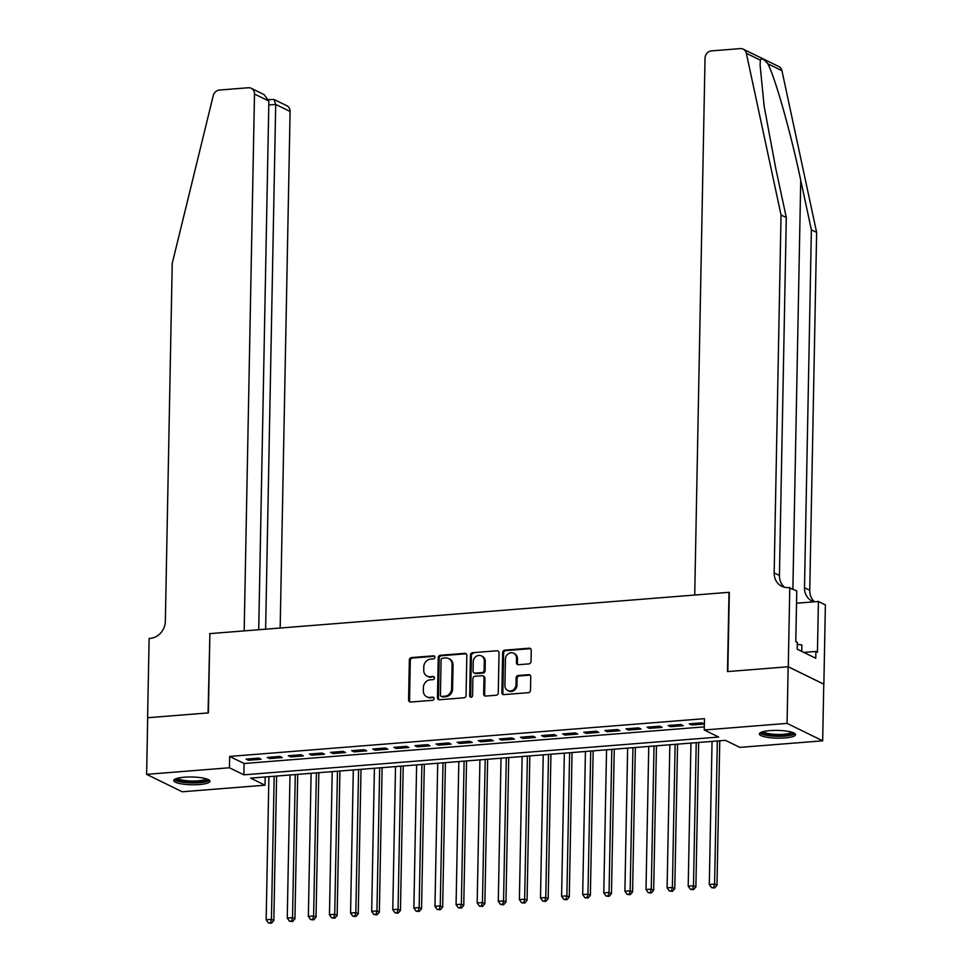 <?xml version="1.0" encoding="UTF-8"?>
<svg xmlns="http://www.w3.org/2000/svg" width="972" height="972" viewBox="0 0 972 972"><rect width="100%" height="100%" fill="white"/><g stroke="black" fill="none" stroke-linecap="round" stroke-linejoin="round"><path stroke-width="1.46" d="M434.885 657.266A1.592 1.409 -63.9 0 0 433.476 655.821L411.46 657.57A2.272 2.017 -63.9 0 0 409.346 659.964L408.58 699.986A2.272 2.017 -63.9 0 0 410.609 702.039L432.613 700.29A1.592 1.409 -63.9 0 0 433.342 697.301A1.592 1.409 -63.9 0 0 432.674 697.179L429.831 697.41A7.29 6.464 -63.9 0 1 426.769 696.839A7.29 6.464 -63.9 0 1 423.342 690.813L423.403 687.483A7.29 6.464 -63.9 0 1 430.171 679.841L433.014 679.61A1.592 1.409 -63.9 0 0 433.743 676.621A1.592 1.409 -63.9 0 0 433.075 676.5L430.219 676.731A7.29 6.464 -63.9 0 1 427.158 676.16A7.29 6.464 -63.9 0 1 423.731 670.145L423.792 666.804A7.29 6.464 -63.9 0 1 430.56 659.162L433.415 658.931A1.592 1.409 -63.9 0 0 434.885 657.266M434.569 656.294A1.592 1.409 -63.9 0 0 434.435 656.294L412.42 658.044A2.272 2.017 -63.9 0 0 410.305 660.438L409.54 700.46A2.272 2.017 -63.9 0 0 410.172 702.027M433.779 697.641A1.592 1.409 -63.9 0 0 433.634 697.653L429.831 697.41M434.168 676.974A1.592 1.409 -63.9 0 0 434.034 676.974L430.219 676.731M784.951 737.955A18.091 3.888 1.1 0 1 759.351 733.933A18.091 3.888 1.1 0 1 769.933 730.616A18.091 3.888 1.1 0 1 795.533 734.625A18.091 3.888 1.1 0 1 784.951 737.955M199.345 784.55A18.091 3.888 1.1 0 1 173.757 780.54A18.091 3.888 1.1 0 1 184.34 777.211A18.091 3.888 1.1 0 1 209.928 781.233A18.091 3.888 1.1 0 1 199.345 784.55M528.914 663.876A2.272 2.017 -63.9 0 0 531.028 661.495L531.247 650.268A2.272 2.017 -63.9 0 0 529.218 648.202L504.772 650.147A2.272 2.017 -63.9 0 0 502.658 652.54L501.892 692.562A2.272 2.017 -63.9 0 0 503.921 694.616L528.367 692.672A2.272 2.017 -63.9 0 0 530.481 690.29L530.736 676.719A2.272 2.017 -63.9 0 0 528.707 674.665L518.246 675.491A2.272 2.017 -63.9 0 0 516.132 677.885L516.01 684.604A6.087 5.407 -63.9 0 1 507.785 690.521A6.087 5.407 -63.9 0 1 504.93 685.491L505.428 659.15A6.087 5.407 -63.9 0 1 513.653 653.233A6.087 5.407 -63.9 0 1 516.509 658.263L516.424 662.649A2.272 2.017 -63.9 0 0 518.453 664.714L528.914 663.876M146.614 774.356L147.695 717.725L208.373 712.901L209.891 633.623L729.012 592.312L727.493 671.591L788.158 666.756L787.077 723.387L822.677 740.81L739.85 747.395L725.416 740.336L250.606 778.122L265.04 785.182L182.214 791.779L146.614 774.356L229.441 767.771L243.875 774.83L718.685 737.043L704.25 729.984L787.077 723.387M704.25 729.984L704.469 718.66L229.659 756.435L229.441 767.771M466.827 655.383A2.272 2.017 -63.9 0 0 464.798 653.33L440.352 655.274A2.272 2.017 -63.9 0 0 438.238 657.667L437.473 697.689A2.272 2.017 -63.9 0 0 439.502 699.743L463.948 697.799A2.272 2.017 -63.9 0 0 466.062 695.405L466.827 655.383M472.562 652.71L497.008 650.766A2.272 2.017 -63.9 0 1 499.037 652.832L498.272 692.842A2.272 2.017 -63.9 0 1 496.157 695.235L485.696 696.073A2.272 2.017 -63.9 0 1 483.667 694.008L483.983 677.776A2.272 2.017 -63.9 0 0 481.954 675.722L475.016 676.269A2.272 2.017 -63.9 0 0 472.902 678.663L472.574 695.563A1.592 1.409 -63.9 0 1 469.67 695.794L470.448 655.104A2.272 2.017 -63.9 0 1 472.562 652.71L497.008 650.766M258.783 758.087L246.123 759.096L248.528 760.274L261.189 759.266L258.783 758.087M279.887 756.41L267.227 757.419L269.633 758.597L282.293 757.589L279.887 756.41M300.992 754.734L288.332 755.742L290.737 756.921L303.398 755.912L300.992 754.734M322.097 753.057L309.436 754.053L311.842 755.232L324.502 754.223L322.097 753.057M343.201 751.368L330.541 752.377L332.946 753.555L345.607 752.547L343.201 751.368M364.306 749.691L351.645 750.7L354.051 751.878L366.711 750.87L364.306 749.691M385.41 748.015L372.738 749.023L375.143 750.202L387.816 749.193L385.41 748.015M406.503 746.338L393.842 747.347L396.248 748.513L408.908 747.517L406.503 746.338M427.607 744.649L414.947 745.658L417.353 746.836L430.013 745.828L427.607 744.649M448.712 742.973L436.051 743.981L438.457 745.159L451.117 744.151L448.712 742.973M469.816 741.296L457.156 742.304L459.562 743.483L472.222 742.474L469.816 741.296M490.921 739.619L478.26 740.628L480.666 741.806L493.326 740.798L490.921 739.619M512.025 737.942L499.365 738.951L501.771 740.117L514.431 739.109L512.025 737.942M533.118 736.254L520.457 737.262L522.863 738.441L535.523 737.432L533.118 736.254M554.222 734.577L541.562 735.585L543.968 736.764L556.628 735.755L554.222 734.577M575.327 732.9L562.667 733.909L565.072 735.087L577.733 734.079L575.327 732.9M596.431 731.223L583.771 732.232L586.177 733.41L598.837 732.402L596.431 731.223M617.536 729.547L604.876 730.543L607.281 731.722L619.942 730.713L617.536 729.547M638.64 727.858L625.98 728.866L628.386 730.045L641.046 729.036L638.64 727.858M659.745 726.181L647.073 727.19L649.478 728.368L662.151 727.36L659.745 726.181M680.837 724.505L668.177 725.513L670.583 726.692L683.243 725.683L680.837 724.505M229.659 756.435L244.081 763.506L704.311 726.874M691.687 725.003L704.348 724.006L701.942 722.828L689.282 723.836L691.687 725.003L691.712 723.642M788.158 666.756L823.758 684.179L822.677 740.81M265.198 776.956L265.04 785.182M244.081 763.506L243.875 774.83M248.528 760.274L248.565 758.901M269.633 758.597L269.657 757.224M290.737 756.921L290.762 755.548M311.842 755.232L311.866 753.871M332.946 753.555L332.971 752.182M354.051 751.878L354.075 750.506M375.143 750.202L375.18 748.829M396.248 748.513L396.272 747.152M417.353 746.836L417.377 745.463M438.457 745.159L438.481 743.787M459.562 743.483L459.586 742.11M480.666 741.806L480.69 740.433M501.771 740.117L501.795 738.756M522.863 738.441L522.9 737.068M543.968 736.764L543.992 735.391M565.072 735.087L565.097 733.714M586.177 733.41L586.201 732.038M607.281 731.722L607.306 730.361M628.386 730.045L628.41 728.672M649.478 728.368L649.515 726.995M670.583 726.692L670.607 725.319M427.158 676.16L428.117 676.634A7.29 6.464 -63.9 0 0 431.191 677.205M426.769 696.839L427.729 697.301A7.29 6.464 -63.9 0 0 430.79 697.872M466.208 653.816A2.272 2.017 -63.9 0 0 465.758 653.804L441.324 655.748A2.272 2.017 -63.9 0 0 439.21 658.129L438.433 698.151A2.272 2.017 -63.9 0 0 439.065 699.731M442.576 658.202A1.592 1.409 -63.9 0 0 441.094 659.879L440.425 695.004A1.592 1.409 -63.9 0 0 441.847 696.45L444.848 696.207A7.29 6.464 -63.9 0 0 451.615 688.565L452.077 664.556A7.29 6.464 -63.9 0 0 448.651 658.542A7.29 6.464 -63.9 0 0 445.577 657.971L442.576 658.202M441.167 696.329L442.139 696.79A1.592 1.409 -63.9 0 0 442.807 696.924L441.847 696.45M448.651 658.542L449.611 659.004A7.29 6.464 -63.9 0 1 453.037 665.03L452.575 689.039A7.29 6.464 -63.9 0 1 445.808 696.681L442.807 696.924M482.902 675.892L483.874 676.366A2.272 2.017 -63.9 0 1 484.943 678.249L484.627 694.482A2.272 2.017 -63.9 0 0 485.259 696.049M473.534 653.184A2.272 2.017 -63.9 0 0 471.42 655.565L470.63 696.256A1.592 1.409 -63.9 0 0 470.958 697.24M484.299 660.936A6.087 5.407 -63.9 0 0 481.444 655.906A6.087 5.407 -63.9 0 0 473.218 661.823L473.036 671.105A2.272 2.017 -63.9 0 0 475.065 673.159L482.015 672.612A2.272 2.017 -63.9 0 0 484.129 670.218L484.299 660.936L485.259 661.41A6.087 5.407 -63.9 0 0 482.404 656.379L481.444 655.906M474.117 672.976L475.077 673.45A2.272 2.017 -63.9 0 0 476.037 673.632L475.065 673.159M485.259 661.41L485.089 670.692A2.272 2.017 -63.9 0 1 482.975 673.074L476.037 673.632M513.653 653.233L514.613 653.706A6.087 5.407 -63.9 0 1 517.481 658.737L517.396 663.123A2.272 2.017 -63.9 0 0 518.015 664.69M507.785 690.521L508.757 690.995A6.087 5.407 -63.9 0 0 516.97 685.078L516.01 684.604M530.117 675.151A2.272 2.017 -63.9 0 0 529.679 675.139L519.218 675.965A2.272 2.017 -63.9 0 0 517.104 678.359L516.97 685.078M530.627 648.688A2.272 2.017 -63.9 0 0 530.177 648.676L505.744 650.62A2.272 2.017 -63.9 0 0 503.63 653.014L502.852 693.024A2.272 2.017 -63.9 0 0 503.484 694.603M268.904 776.664L266.158 919.755L271.431 919.342L273.837 920.52L276.607 776.057M270.508 922.756L268.406 922.926L271.467 923.23L270.508 922.756L271.431 919.342L274.177 776.251M268.406 922.926L266.158 919.755M273.837 920.52L271.467 923.23M207.522 779.228A15.661 3.366 1.1 0 1 204.618 781.257A15.661 3.366 1.1 0 1 186.77 782.156A15.661 3.366 1.1 0 1 176.236 778.633M177.621 778.22A14.495 3.11 -178.9 0 0 188.714 780.917A14.495 3.11 -178.9 0 0 203.707 779.957A14.495 3.11 -178.9 0 0 206.149 778.766M174.328 779.58A17.982 3.864 -178.9 0 0 188.301 782.788A17.982 3.864 -178.9 0 0 206.514 781.573A17.982 3.864 -178.9 0 0 209.393 780.261M793.116 732.633A15.661 3.366 1.1 0 1 790.224 734.65A15.661 3.366 1.1 0 1 772.363 735.549A15.661 3.366 1.1 0 1 761.841 732.025M763.227 731.624A14.495 3.11 -178.9 0 0 774.307 734.31A14.495 3.11 -178.9 0 0 789.3 733.362A14.495 3.11 -178.9 0 0 791.755 732.171M759.934 732.985A17.982 3.864 -178.9 0 0 773.906 736.181A17.982 3.864 -178.9 0 0 792.107 734.978A17.982 3.864 -178.9 0 0 794.987 733.653M801.779 651.41L801.9 645.031L797.295 644.242M280.167 628.021L290.093 111.464L275.708 104.429L268.794 104.976M265.623 629.188L275.708 104.429L273.983 99.436L286.813 105.717A6.962 6.172 116.1 0 1 290.093 111.464M209.575 633.647L244.179 630.889L254.494 94.041A6.962 6.172 -63.9 0 0 251.213 88.294A6.962 6.172 -63.9 0 0 248.285 87.747L219.49 90.044A6.962 6.172 -63.9 0 0 213.233 95.706L172.226 263.436L165.349 621.327A16.232 14.398 116.1 0 1 150.271 638.361L149.117 638.458L147.586 717.737L208.057 712.926L209.891 633.793M258.722 629.735L268.867 101.076L254.494 94.041M251.213 88.294L264.056 94.576L268.867 101.076M268.697 99.642L273.983 99.436M760.42 60.167L746.35 53.278A6.962 6.172 -63.9 0 0 743.228 49.147L778.827 66.558A6.962 6.172 116.1 0 1 781.95 70.701L816.638 232.405L811.365 229.829L800.734 180.245C790.819 132.97 775.304 77.991 767.868 63.812C763.846 59 761.368 57.785 760.42 60.167L760.08 64.905L764.138 106.167L775.668 167.986L786.299 217.558L779.435 575.46A16.232 14.398 -63.9 0 0 784.586 587.282M786.299 217.558L781.038 214.982L774.162 572.885A16.232 14.398 -63.9 0 0 781.804 586.298A16.232 14.398 -63.9 0 0 788.632 587.562L796.773 590.879L795.789 641.629L797.332 642.383L797.198 649.174L815.775 658.263L815.897 651.459L817.44 652.212L818.412 601.474L825.386 604.888L823.867 684.167L788.268 666.756L727.809 671.567L729.328 592.288L694.725 595.034L705.028 58.186A6.962 6.172 -63.9 0 1 711.492 50.896L740.299 48.6A6.962 6.172 -63.9 0 1 743.228 49.147M816.638 232.405L809.761 590.296A16.232 14.398 -63.9 0 0 814.524 601.79M813.88 601.838A16.232 14.398 -63.9 0 1 812.13 601.133A16.232 14.398 -63.9 0 1 804.5 587.72L811.365 229.829M746.35 53.278L781.038 214.982M789.786 587.477L788.268 666.756M818.412 601.474L796.53 603.223M815.897 651.459L803.844 652.419M290.008 774.988L287.25 918.078L292.536 917.653L294.941 918.832L297.711 774.368M291.612 921.079L289.498 921.249L292.572 921.553L291.612 921.079L292.536 917.653L295.281 774.562M289.498 921.249L287.25 918.078M294.941 918.832L292.572 921.553M311.101 773.311L308.355 916.402L313.628 915.976L316.034 917.155L318.816 772.691M312.717 919.403L310.603 919.573L313.677 919.877L312.717 919.403L313.628 915.976L316.386 772.886M310.603 919.573L308.355 916.402M316.034 917.155L313.677 919.877M332.205 771.622L329.459 914.725L334.733 914.3L337.138 915.478L339.921 771.015M333.821 917.726L331.707 917.896L334.781 918.2L333.821 917.726L334.733 914.3L337.478 771.209M331.707 917.896L329.459 914.725M337.138 915.478L334.781 918.2M353.31 769.946L350.564 913.036L355.837 912.623L358.243 913.802L361.013 769.338M354.926 916.049L352.812 916.207L355.886 916.511L354.926 916.049L355.837 912.623L358.583 769.532M352.812 916.207L350.564 913.036M358.243 913.802L355.886 916.511M374.414 768.269L371.668 911.359L376.942 910.946L379.347 912.113L382.118 767.661M376.018 914.36L373.916 914.531L376.99 914.834L376.018 914.36L376.942 910.946L379.688 767.844M373.916 914.531L371.668 911.359M379.347 912.113L376.99 914.834M395.519 766.592L392.773 909.683L398.046 909.257L400.452 910.436L403.222 765.972M397.123 912.684L395.021 912.854L398.095 913.158L397.123 912.684L398.046 909.257L400.792 766.167M395.021 912.854L392.773 909.683M400.452 910.436L398.095 913.158M416.623 764.915L413.865 908.006L419.151 907.581L421.556 908.759L424.327 764.296M418.227 911.007L416.113 911.177L419.187 911.481L418.227 911.007L419.151 907.581L421.897 764.49M416.113 911.177L413.865 908.006M421.556 908.759L419.187 911.481M437.716 763.227L434.97 906.317L440.255 905.904L442.661 907.083L445.431 762.619M439.332 909.33L437.218 909.5L440.292 909.792L439.332 909.33L440.255 905.904L443.001 762.813M437.218 909.5L434.97 906.317M442.661 907.083L440.292 909.792M458.82 761.55L456.075 904.64L461.348 904.227L463.753 905.406L466.536 760.942M460.436 907.654L458.322 907.812L461.396 908.115L460.436 907.654L461.348 904.227L464.106 761.137M458.322 907.812L456.075 904.64M463.753 905.406L461.396 908.115M479.925 759.873L477.179 902.964L482.452 902.551L484.858 903.717L487.64 759.254M481.541 905.965L479.427 906.135L482.501 906.439L481.541 905.965L482.452 902.551L485.198 759.448M479.427 906.135L477.179 902.964M484.858 903.717L482.501 906.439M501.03 758.196L498.284 901.287L503.557 900.862L505.962 902.04L508.733 757.577M502.646 904.288L500.531 904.458L503.605 904.762L502.646 904.288L503.557 900.862L506.303 757.771M500.531 904.458L498.284 901.287M505.962 902.04L503.605 904.762M522.134 756.52L519.388 899.61L524.661 899.185L527.067 900.364L529.837 755.9M523.738 902.611L521.636 902.781L524.71 903.085L523.738 902.611L524.661 899.185L527.407 756.095M521.636 902.781L519.388 899.61M527.067 900.364L524.71 903.085M543.239 754.831L540.493 897.921L545.766 897.508L548.172 898.687L550.942 754.223M544.842 900.935L542.74 901.093L545.802 901.396L544.842 900.935L545.766 897.508L548.512 754.418M542.74 901.093L540.493 897.921M548.172 898.687L545.802 901.396M564.343 753.154L561.585 896.245L566.87 895.832L569.276 897.01L572.046 752.547M565.947 899.246L563.833 899.416L566.907 899.72L565.947 899.246L566.87 895.832L569.616 752.741M563.833 899.416L561.585 896.245M569.276 897.01L566.907 899.72M585.436 751.478L582.69 894.568L587.963 894.143L590.369 895.321L593.151 750.858M587.052 897.569L584.937 897.739L588.011 898.043L587.052 897.569L587.963 894.143L590.721 751.052M584.937 897.739L582.69 894.568M590.369 895.321L588.011 898.043M606.54 749.801L603.794 892.891L609.067 892.466L611.473 893.645L614.255 749.181M608.156 895.892L606.042 896.063L609.116 896.366L608.156 895.892L609.067 892.466L611.813 749.376M606.042 896.063L603.794 892.891M611.473 893.645L609.116 896.366M627.645 748.112L624.899 891.215L630.172 890.789L632.578 891.968L635.348 747.504M629.261 894.216L627.147 894.386L630.221 894.69L629.261 894.216L630.172 890.789L632.918 747.699M627.147 894.386L624.899 891.215M632.578 891.968L630.221 894.69M648.749 746.435L646.003 889.526L651.276 889.113L653.682 890.291L656.452 745.828M650.353 892.539L648.251 892.697L651.325 893.001L650.353 892.539L651.276 889.113L654.022 746.022M648.251 892.697L646.003 889.526M653.682 890.291L651.325 893.001M669.854 744.759L667.108 887.849L672.381 887.436L674.787 888.602L677.557 744.151M671.458 890.85L669.356 891.02L672.43 891.324L671.458 890.85L672.381 887.436L675.127 744.345M669.356 891.02L667.108 887.849M674.787 888.602L672.43 891.324M690.958 743.082L688.2 886.172L693.486 885.747L695.891 886.926L698.661 742.462M692.562 889.173L690.448 889.344L693.522 889.647L692.562 889.173L693.486 885.747L696.231 742.657M690.448 889.344L688.2 886.172M695.891 886.926L693.522 889.647M712.051 741.405L709.305 884.496L714.59 884.07L716.996 885.249L719.766 740.786M713.667 887.497L711.553 887.667L714.627 887.971L713.667 887.497L714.59 884.07L717.336 740.98M711.553 887.667L709.305 884.496M716.996 885.249L714.627 887.971M434.435 656.294L433.476 655.821M433.634 697.653L432.674 697.179M434.034 676.974L433.075 676.5M409.54 700.46L408.58 699.986M410.305 660.438L409.346 659.964M412.42 658.044L411.46 657.57M438.433 698.151L437.473 697.689M439.21 658.129L438.238 657.667M441.324 655.748L440.352 655.274M465.758 653.804L464.798 653.33M445.808 696.681L444.848 696.207M452.575 689.039L451.615 688.565M453.037 665.03L452.077 664.556M484.627 694.482L483.667 694.008M484.943 678.249L483.983 677.776M470.63 696.256L469.67 695.794M471.42 655.565L470.448 655.104M482.975 673.074L482.015 672.612M485.089 670.692L484.129 670.218M517.396 663.123L516.424 662.649M517.481 658.737L516.509 658.263M517.104 678.359L516.132 677.885M519.218 675.965L518.246 675.491M529.679 675.139L528.707 674.665M502.852 693.024L501.892 692.562M503.63 653.014L502.658 652.54M505.744 650.62L504.772 650.147M530.177 648.676L529.218 648.202M800.734 180.245L792.885 588.983M779.435 575.46L774.162 572.885M804.5 587.72L809.761 590.296M781.95 70.701L767.868 63.812"/></g></svg>

